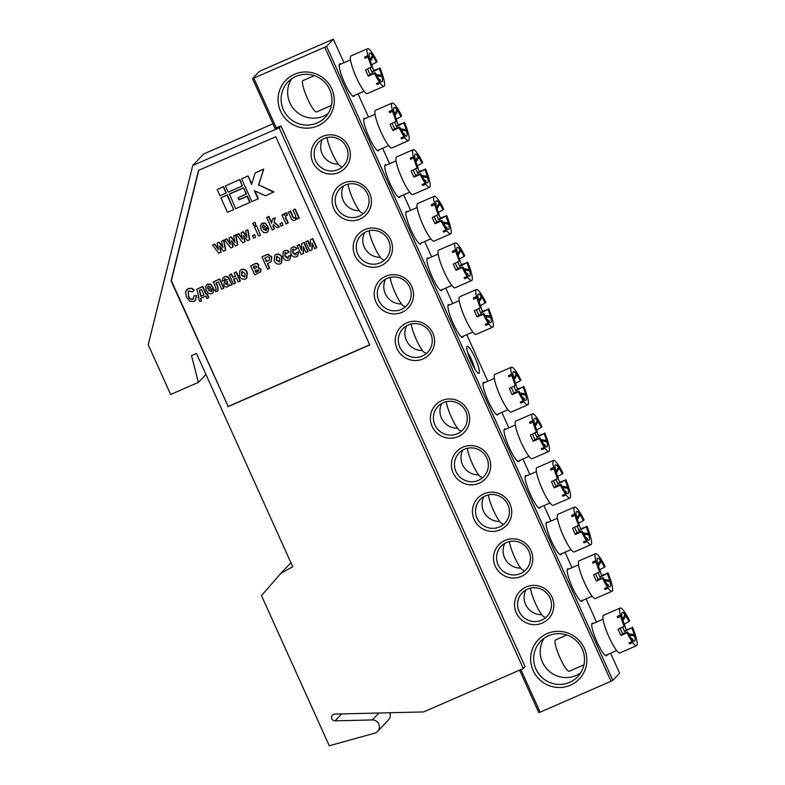 <?xml version="1.0" encoding="UTF-8"?>
<svg xmlns="http://www.w3.org/2000/svg" width="785" height="785" viewBox="0 0 785 785"><rect width="100%" height="100%" fill="white"/><g stroke="black" fill="none" stroke-linecap="round" stroke-linejoin="round"><path stroke-width="1.18" d="M374.543 733.239A6.839 6.712 -136.5 0 0 372.335 719.943L335.097 720.846A3.415 3.356 43.5 0 1 332.467 715.106A3.415 3.356 43.5 0 1 334.802 714.075L423.635 711.936L523.271 668.545L525.077 666.642L280.942 125.924L279.126 127.837L192.757 165.449L148.208 344.752L170.659 394.472L198.389 382.393L191.52 355.634L196.456 353.486L292.736 566.741L280.922 573.285L261.483 595.619L329.268 745.75L374.543 733.239M312.283 243.478L312.126 249.65L309.839 250.807L305.757 241.77L307.955 240.642L310.261 245.764M305.757 241.77L307.681 240.936L310.242 246.608L310.418 239.739L312.764 238.552L316.846 247.589L314.648 248.717L312.028 242.918L311.861 249.934M303.628 247.246L303.471 253.418L301.185 254.575L297.103 245.538L299.301 244.41L301.617 249.532M297.103 245.538L299.026 244.704L301.587 250.376L301.764 243.507L304.109 242.32L308.191 251.357L305.993 252.485L303.383 246.696L303.206 253.702M293.001 249.257L292.677 252.721L295.67 255.047L296.288 252.652L298.359 252.142L297.731 255.969L296.445 256.842C293.806 257.47 291.932 256.43 290.823 253.712L291.019 248.295L292.481 247.196C294.267 246.49 295.759 246.941 296.946 248.531L294.895 249.983L292.53 249.571M293.276 248.973L292.952 252.436L296.249 254.585M296.288 252.652L298.634 251.857L297.731 255.969M285.151 252.682L284.827 256.136L287.82 258.471L288.438 256.077L290.509 255.557L289.881 259.384L288.586 260.257C285.956 260.895 284.082 259.845 282.973 257.137L283.159 251.71L284.621 250.611C286.417 249.915 287.909 250.356 289.086 251.956L287.045 253.398L284.68 252.996M285.416 252.387L285.102 255.851L288.399 258M288.438 256.077L290.784 255.272L289.881 259.384M274.701 255.429L276.232 254.271C278.911 253.594 280.863 254.585 282.09 257.254L281.648 262.808L280.196 263.917C277.409 264.614 275.427 263.554 274.25 260.748L274.701 255.429L275.957 254.556C278.636 253.879 280.588 254.88 281.815 257.549L281.373 263.093M250.631 265.772L255.223 263.613C256.793 262.946 257.961 263.387 258.707 264.928L258.383 267.548L260.973 269.098L260.649 271.846L254.713 274.819L250.631 265.772L254.948 263.897C256.528 263.23 257.686 263.672 258.432 265.222L258.118 267.832L260.698 269.383L260.375 272.13M239.925 270.57L241.456 269.412C244.135 268.735 246.088 269.736 247.314 272.405L246.873 277.949L245.42 279.058C242.634 279.754 240.652 278.695 239.474 275.888L239.925 270.57L241.181 269.697C243.86 269.019 245.823 270.02 247.039 272.689L246.598 278.233M215.11 290.303L215.963 289.95L215.934 288.301L213.412 281.815L219.82 279.028L223.902 288.066L221.704 289.194L218.426 281.923L215.865 283.042L217.749 287.232L218.024 290.842L215.787 291.804L215.11 290.303L216.317 289.626M216.199 282.894L218.024 286.947L218.024 290.842M208.692 290.058L211.577 291.471M211.322 291.608L212.009 289.763L214.079 289.253L213 292.893L211.862 293.668L208.869 293.678L206.229 290.587L205.66 286.525L207.475 284.376L210.478 284.455L213.383 288.183L208.417 290.342L211.459 291.627M206.435 285.083L207.74 284.091L210.743 284.17L213.383 288.183M188.331 291.313L188.537 295.965C189.322 298.398 190.843 299.458 193.1 299.163L193.679 298.8M188.272 296.259C189.048 298.683 190.569 299.742 192.835 299.448L194.023 295.837L196.584 295.523L195.377 300.478L193.875 301.509L189.98 301.381L186.418 297.25L185.613 291.696L188.528 288.409L191.893 288.311L194.18 290.195L192.276 291.961L189.057 290.852L188.194 291.451L188.537 295.965M186.673 289.763L188.528 288.409M288.35 212.166L290.273 211.332L292.148 215.482C292.511 217.19 293.394 218.112 294.807 218.24C295.906 217.003 295.876 215.571 294.718 213.962L292.991 210.144L295.189 209.016L299.271 218.063L297.23 219.113L296.622 217.759L294.905 220.32C292.942 220.742 291.618 219.918 290.921 217.857L288.35 212.166L290.538 211.047L292.412 215.198C292.785 216.905 293.668 217.828 295.082 217.955L295.376 217.779M296.779 218.112L295.768 219.712M286.26 215.227C285.534 216.738 285.769 218.358 286.967 220.075L288.232 222.871L286.034 223.99L281.952 214.953L283.984 213.903L284.356 214.717M281.952 214.953L283.719 214.187L284.298 215.473L285.063 213.353L287.006 212.931L287.31 215.237L285.671 215.738M282.188 222.606L283.002 225.315L281.079 226.149L279.99 223.725L282.188 222.606L283.002 225.315M273.494 224.696L273.17 225.952L274.475 228.857L272.287 229.976L266.674 217.553L268.863 216.424L271.669 222.636M266.674 217.553L268.598 216.709L271.531 223.205L272.601 219.025L275.29 217.69L274.161 222.067L279.529 226.659L277.183 227.846L273.327 224.549L273.17 225.952M263.456 229.024L266.341 230.437M266.086 230.574L266.772 228.739L268.843 228.219L267.763 231.86L266.625 232.635L263.632 232.645L260.993 229.554L260.424 225.491L262.239 223.342L265.242 223.421L268.146 227.15L263.181 229.308L266.223 230.594M261.199 224.049L262.504 223.058L265.507 223.136L268.146 227.15M251.71 183.945L248.08 175.899L241.633 178.872L251.926 201.657L258.363 198.683L254.86 190.922M258.098 198.978L254.35 190.686L265.448 195.769L273.994 191.883L258.736 184.887L263.711 169.089L255.154 172.985L251.543 184.475L248.08 175.899M239.847 179.48L225.393 185.947L228.2 192.158L242.388 185.986L239.847 179.48L225.393 185.947M227.346 194.847L220.909 197.82L227.454 212.313L233.626 209.634L227.346 194.847L220.909 197.82M198.772 170.267L171.346 280.657L228.15 406.453L369.715 344.801M223.607 186.555L217.16 189.528L219.967 195.74L226.139 193.061L223.607 186.555L217.16 189.528M249.865 202.559L247.059 196.338L239.042 199.832L238.11 197.761L246.402 193.983L243.595 187.772L229.406 193.944L235.677 208.731L250.14 202.265L247.334 196.054L239.317 199.547L238.444 197.614M219.967 246.588L221.085 252.113L218.819 253.261L212.529 245.185L214.786 244.037L218.308 248.776M212.529 245.185L214.511 244.321L218.495 249.679L217.18 243.164L219.201 242.114L222.793 246.833M217.18 243.164L218.927 242.398L222.979 247.726L221.606 241.231L223.862 240.082L225.746 250.081L223.499 251.229L219.515 245.999L220.811 252.397M231.968 241.368L233.086 246.882L230.819 248.04L224.539 239.955L226.786 238.807L230.319 243.556M224.539 239.955L226.512 239.091L230.496 244.449L229.181 237.933L231.202 236.884L234.793 241.603M229.181 237.933L230.927 237.168L234.98 242.496L233.616 236L235.863 234.852L237.747 244.851L235.5 245.999L231.516 240.779L232.811 247.167M243.968 236.138L245.087 241.652L242.82 242.81L236.54 234.725L238.787 233.577L242.32 238.326M236.54 234.725L238.522 233.871L242.496 239.219L241.181 232.703L243.203 231.663L246.794 236.383M241.181 232.703L242.928 231.948L246.981 237.266L245.617 230.78L247.864 229.632L249.748 239.621L247.501 240.769L243.527 235.549L244.812 241.947M254.683 234.578L255.508 237.286L253.584 238.12L252.495 235.706L254.683 234.578L255.508 237.286M255.047 222.253L255.792 224.795L253.869 225.638L252.849 223.372L255.047 222.253L255.792 224.795M256.646 225.805L260.463 235.127L258.54 235.971L254.458 226.924L256.646 225.805L260.463 235.127M196.79 289.223L202.834 286.427L206.19 293.855L206.985 293.502L208.81 297.535L206.936 298.526L205.837 296.102L200.391 298.477L201.49 300.89L199.881 301.597L198.065 297.554L198.86 297.211L196.79 289.223L202.559 286.711L205.915 294.139L206.71 293.786L208.535 297.819M200.725 298.329L201.49 300.89M198.065 297.554L198.89 297.024M225.207 278.616L224.147 280.588L222.243 281.04L222.812 278.018L224.245 277.076C226.492 276.124 228.042 276.83 228.886 279.195L231.958 284.729L230.034 285.563L229.338 284.68L227.581 286.829C225.933 287.349 224.716 286.81 223.931 285.21L224.333 282.021L226.865 279.803L224.392 279.264M222.812 278.018L224.52 276.791C226.757 275.839 228.307 276.546 229.161 278.911L231.958 284.729M229.465 284.837L228.553 286.152M224.333 282.021L227.13 279.509M233.842 279.077L235.598 282.973L233.4 284.101L229.318 275.054L231.516 273.936L232.978 277.164L235.52 276.055M229.318 275.054L231.241 274.22L232.703 277.448L235.588 276.192L234.126 272.964L236.324 271.836L240.406 280.883L238.208 282.001L236.393 277.968L233.508 279.224L235.323 283.257M267.685 263.564L269.726 268.107L267.538 269.235L261.925 256.803L267.754 254.477L271.512 257.225L271.217 261.621L267.342 263.711L269.461 268.391M261.925 256.803L268.028 254.193L271.777 256.93L271.217 261.621M280.942 125.924L274.995 128.377M272.935 123.804L203.629 153.988L192.757 165.449M377.585 731.424L388.457 719.953A6.839 6.712 -136.5 0 0 389.743 712.751M290.931 562.737L280.922 573.285M205.915 374.455L198.389 382.393M227.876 406.738L369.774 344.949L275.771 136.737L198.546 170.365L171.081 280.942L228.15 406.453M279.126 127.837L523.271 668.545M233.626 209.634L227.071 195.131M226.139 193.061L223.332 186.84M242.388 185.986L239.582 179.765M246.127 194.268L243.595 187.772M243.321 188.057L229.132 194.238M273.72 192.168L258.736 184.887M258.471 185.181L263.711 169.089M263.436 169.383L255.154 172.985M247.805 176.183L241.633 178.872M221.606 241.231L223.862 240.082M223.588 240.367L225.472 250.366M233.616 236L235.863 234.852M235.588 235.137L237.472 245.136M245.617 230.78L247.864 229.632M247.599 229.917L249.473 239.916M252.495 235.706L254.409 234.862M252.849 223.372L254.772 222.538M254.458 226.924L256.381 226.09M266.498 229.024L268.568 228.504L267.763 231.86M262.553 227.846L265.565 226.531L263.122 225.089L262.288 226.1L262.553 227.846L265.497 226.394M263.122 225.089L262.288 226.1L262.828 227.552M263.387 224.795L262.563 225.815M272.895 226.237L274.21 229.142M272.601 219.025L275.015 217.975L274.161 222.067M273.887 222.351L279.254 226.944M279.99 223.725L281.913 222.891M285.985 215.512C285.259 217.023 285.495 218.642 286.692 220.359L287.958 223.156M285.554 213.02L287.006 212.931M286.731 213.216L287.045 215.522M292.991 210.144L295.189 209.016M294.915 209.31L298.997 218.348M188.253 288.694L191.893 288.311M191.618 288.595L193.905 290.479M194.023 295.837L196.584 295.523M196.309 295.808L195.377 300.478M199.272 290.46L200.783 296.367L203.992 294.974L201.51 289.488L199.272 290.46M199.537 290.175L201.058 296.082L203.923 294.836M211.744 290.058L213.805 289.537L213 292.893M207.799 288.87L210.812 287.565L208.359 286.123L207.534 287.133L207.799 288.87L210.733 287.428M208.359 286.123L207.534 287.133L208.064 288.586M208.633 285.828L207.799 286.849M213.137 282.109L219.82 279.028M219.545 279.313L223.627 288.35M224.932 278.901L224.147 280.588M226.158 282.639L226.001 283.817L227.326 284.818L227.591 281.413L225.678 283.257L225.737 284.101L227.768 284.494M226.61 282.247L225.952 282.973M234.126 272.964L236.324 271.836M236.049 272.13L240.131 281.167M242.329 271.355L241.731 274.897L244.832 276.83L245.136 273.563L242.055 271.639L241.456 275.182L244.557 277.115L245.077 276.752M242.055 271.639L241.525 272.002M253.29 266.557L254.232 268.647L256.45 267.508L256.626 266.301L254.664 265.948L253.29 266.557M254.958 270.266L255.91 272.366L258.471 271.07L258.648 269.932L254.958 270.266M253.624 266.409L254.507 268.362L256.567 267.371M255.302 270.118L256.185 272.081L258.599 270.923M264.79 258.069L266.4 261.611L269.363 260.09L269.598 258.088C268.627 256.754 267.4 256.587 265.899 257.588L264.79 258.069M265.134 257.922L266.664 261.326L269.49 259.943M277.095 256.204L276.506 259.747L279.607 261.69L279.911 258.412L276.83 256.499L276.232 260.041L279.332 261.974L279.852 261.611M276.83 256.499L276.3 256.862M283.159 251.71L284.621 250.611M284.356 250.896C286.152 250.199 287.634 250.641 288.821 252.24M291.019 248.295L292.481 247.196M292.206 247.481C294.002 246.775 295.484 247.226 296.671 248.816M301.764 243.507L304.109 242.32M303.834 242.604L307.916 251.651M310.418 239.739L312.764 238.552M312.489 238.836L316.571 247.883M607.001 654.808A17.78 3.16 -113.5 0 1 606.668 655.642A17.78 3.16 -113.5 0 1 605.834 655.74A17.78 3.16 -113.5 0 1 596.482 640.737A17.78 3.16 -113.5 0 1 591.87 623.673A17.78 3.16 -113.5 0 1 592.076 623.319A17.78 3.16 -113.5 0 1 593.342 623.457M354.437 95.446A17.78 3.16 -113.5 0 1 354.113 96.28A17.78 3.16 -113.5 0 1 353.279 96.378A17.78 3.16 -113.5 0 1 343.918 81.385A17.78 3.16 -113.5 0 1 339.316 64.321A17.78 3.16 -113.5 0 1 339.522 63.968A17.78 3.16 -113.5 0 1 340.788 64.105M467.065 346.44A14.699 2.61 -113.5 0 1 475.043 357.744A14.699 2.61 -113.5 0 1 479.125 373.16A14.699 2.61 -113.5 0 1 478.438 373.248A14.699 2.61 -113.5 0 1 470.696 360.845A14.699 2.61 -113.5 0 1 466.889 346.735A14.699 2.61 -113.5 0 1 467.065 346.44M474.67 368.665A11.284 2.002 66.5 0 0 467.674 352.612M580.635 672.931A25.64 25.159 43.5 0 1 544.083 638.274M570.381 685.207A28.378 27.848 43.5 0 1 533.133 670.567A28.378 27.848 43.5 0 1 547.086 633.623A28.378 27.848 43.5 0 1 584.334 648.273A28.378 27.848 43.5 0 1 570.381 685.207M548.578 635.732A25.64 25.159 -136.5 0 0 538.471 673.481A25.64 25.159 -136.5 0 0 577.701 676.68A25.64 25.159 -136.5 0 0 548.578 635.732M317.827 125.855A28.378 27.848 43.5 0 1 280.569 111.215A28.378 27.848 43.5 0 1 294.532 74.271A28.378 27.848 43.5 0 1 331.78 88.911A28.378 27.848 43.5 0 1 317.827 125.855M296.014 76.371A25.64 25.159 -136.5 0 0 285.917 114.129A25.64 25.159 -136.5 0 0 325.147 117.328A25.64 25.159 -136.5 0 0 296.014 76.371M328.071 113.57A25.64 25.159 43.5 0 1 291.529 78.912M378.988 149.827A17.78 3.16 -113.5 0 1 378.664 150.661A17.78 3.16 -113.5 0 1 377.83 150.769A17.78 3.16 -113.5 0 1 368.469 135.766A17.78 3.16 -113.5 0 1 363.867 118.702A17.78 3.16 -113.5 0 1 364.073 118.349A17.78 3.16 -113.5 0 1 365.339 118.486M400.036 196.446A17.78 3.16 -113.5 0 1 399.712 197.28A17.78 3.16 -113.5 0 1 398.878 197.378A17.78 3.16 -113.5 0 1 389.517 182.375A17.78 3.16 -113.5 0 1 384.915 165.311A17.78 3.16 -113.5 0 1 385.121 164.958A17.78 3.16 -113.5 0 1 386.387 165.095M421.084 243.056A17.78 3.16 -113.5 0 1 420.76 243.89A17.78 3.16 -113.5 0 1 419.926 243.988A17.78 3.16 -113.5 0 1 410.565 228.994A17.78 3.16 -113.5 0 1 405.963 211.93A17.78 3.16 -113.5 0 1 406.169 211.567A17.78 3.16 -113.5 0 1 407.435 211.714M442.132 289.665A17.78 3.16 -113.5 0 1 441.808 290.499A17.78 3.16 -113.5 0 1 440.974 290.607A17.78 3.16 -113.5 0 1 431.613 275.604A17.78 3.16 -113.5 0 1 427.001 258.54A17.78 3.16 -113.5 0 1 427.217 258.186A17.78 3.16 -113.5 0 1 428.482 258.324M338.306 164.104A17.093 16.779 43.5 0 1 322.458 139.338M338.865 172.464A19.831 19.458 43.5 0 1 312.842 162.24A19.831 19.458 43.5 0 1 322.596 136.423A19.831 19.458 43.5 0 1 348.618 146.658A19.831 19.458 43.5 0 1 338.865 172.464M324.077 138.523A17.093 16.779 -136.5 0 0 317.346 163.692A17.093 16.779 -136.5 0 0 343.496 165.831A17.093 16.779 -136.5 0 0 324.077 138.523M359.353 210.723A17.093 16.779 43.5 0 1 343.506 185.957M359.913 219.084A19.831 19.458 43.5 0 1 333.89 208.849A19.831 19.458 43.5 0 1 343.644 183.033A19.831 19.458 43.5 0 1 369.666 193.267A19.831 19.458 43.5 0 1 359.913 219.084M345.125 185.142A17.093 16.779 -136.5 0 0 338.394 210.311A17.093 16.779 -136.5 0 0 364.544 212.441A17.093 16.779 -136.5 0 0 345.125 185.142M380.401 257.333A17.093 16.779 43.5 0 1 364.544 232.566M380.96 265.693A19.831 19.458 43.5 0 1 354.928 255.459A19.831 19.458 43.5 0 1 364.682 229.652A19.831 19.458 43.5 0 1 390.714 239.876A19.831 19.458 43.5 0 1 380.96 265.693M366.173 231.752A17.093 16.779 -136.5 0 0 359.432 256.921A17.093 16.779 -136.5 0 0 385.592 259.05A17.093 16.779 -136.5 0 0 366.173 231.752M401.449 303.952A17.093 16.779 43.5 0 1 385.592 279.175M402.008 312.312A19.831 19.458 43.5 0 1 375.976 302.078A19.831 19.458 43.5 0 1 385.729 276.261A19.831 19.458 43.5 0 1 411.762 286.496A19.831 19.458 43.5 0 1 402.008 312.312M387.221 278.361A17.093 16.779 -136.5 0 0 380.48 303.53A17.093 16.779 -136.5 0 0 406.64 305.669A17.093 16.779 -136.5 0 0 387.221 278.361M463.179 336.284A17.78 3.16 -113.5 0 1 462.856 337.118A17.78 3.16 -113.5 0 1 462.012 337.216A17.78 3.16 -113.5 0 1 452.66 322.213A17.78 3.16 -113.5 0 1 448.049 305.149A17.78 3.16 -113.5 0 1 448.264 304.796A17.78 3.16 -113.5 0 1 449.53 304.933M422.497 350.561A17.093 16.779 43.5 0 1 406.64 325.795M423.056 358.922A19.831 19.458 43.5 0 1 397.024 348.687A19.831 19.458 43.5 0 1 406.777 322.87A19.831 19.458 43.5 0 1 432.81 333.105A19.831 19.458 43.5 0 1 423.056 358.922M408.259 324.98A17.093 16.779 -136.5 0 0 401.527 350.149A17.093 16.779 -136.5 0 0 427.688 352.279A17.093 16.779 -136.5 0 0 408.259 324.98M582.441 600.427A17.78 3.16 -113.5 0 1 582.117 601.251A17.78 3.16 -113.5 0 1 581.283 601.359A17.78 3.16 -113.5 0 1 571.922 586.356A17.78 3.16 -113.5 0 1 567.319 569.292A17.78 3.16 -113.5 0 1 567.526 568.939A17.78 3.16 -113.5 0 1 568.791 569.076M561.393 553.808A17.78 3.16 -113.5 0 1 561.069 554.642A17.78 3.16 -113.5 0 1 560.235 554.74A17.78 3.16 -113.5 0 1 550.874 539.746A17.78 3.16 -113.5 0 1 546.272 522.682A17.78 3.16 -113.5 0 1 546.478 522.319A17.78 3.16 -113.5 0 1 547.744 522.467M540.345 507.198A17.78 3.16 -113.5 0 1 540.021 508.032A17.78 3.16 -113.5 0 1 539.187 508.13A17.78 3.16 -113.5 0 1 529.826 493.127A17.78 3.16 -113.5 0 1 525.224 476.063A17.78 3.16 -113.5 0 1 525.43 475.71A17.78 3.16 -113.5 0 1 526.696 475.847M519.307 460.579A17.78 3.16 -113.5 0 1 518.973 461.413A17.78 3.16 -113.5 0 1 518.139 461.521A17.78 3.16 -113.5 0 1 508.788 446.518A17.78 3.16 -113.5 0 1 504.176 429.454A17.78 3.16 -113.5 0 1 504.382 429.101A17.78 3.16 -113.5 0 1 505.648 429.238M541.758 614.704A17.093 16.779 43.5 0 1 525.901 589.928M542.317 623.064A19.831 19.458 43.5 0 1 516.285 612.83A19.831 19.458 43.5 0 1 526.038 587.013A19.831 19.458 43.5 0 1 552.071 597.248A19.831 19.458 43.5 0 1 542.317 623.064M527.53 589.113A17.093 16.779 -136.5 0 0 520.789 614.282A17.093 16.779 -136.5 0 0 546.949 616.421A17.093 16.779 -136.5 0 0 527.53 589.113M520.71 568.085A17.093 16.779 43.5 0 1 504.863 543.318M521.269 576.445A19.831 19.458 43.5 0 1 495.247 566.211A19.831 19.458 43.5 0 1 505 540.404A19.831 19.458 43.5 0 1 531.023 550.628A19.831 19.458 43.5 0 1 521.269 576.445M506.482 542.504A17.093 16.779 -136.5 0 0 499.751 567.673A17.093 16.779 -136.5 0 0 525.901 569.802A17.093 16.779 -136.5 0 0 506.482 542.504M499.662 521.476A17.093 16.779 43.5 0 1 483.815 496.709M500.222 529.836A19.831 19.458 43.5 0 1 474.199 519.601A19.831 19.458 43.5 0 1 483.952 493.785A19.831 19.458 43.5 0 1 509.975 504.019A19.831 19.458 43.5 0 1 500.222 529.836M485.434 495.894A17.093 16.779 -136.5 0 0 478.703 521.063A17.093 16.779 -136.5 0 0 504.853 523.193A17.093 16.779 -136.5 0 0 485.434 495.894M478.614 474.866A17.093 16.779 43.5 0 1 462.767 450.09M479.184 483.226A19.831 19.458 43.5 0 1 453.151 472.992A19.831 19.458 43.5 0 1 462.905 447.175A19.831 19.458 43.5 0 1 488.937 457.41A19.831 19.458 43.5 0 1 479.184 483.226M464.386 449.275A17.093 16.779 -136.5 0 0 457.655 474.444A17.093 16.779 -136.5 0 0 483.805 476.583A17.093 16.779 -136.5 0 0 464.386 449.275M498.259 413.97A17.78 3.16 -113.5 0 1 497.935 414.804A17.78 3.16 -113.5 0 1 497.091 414.902A17.78 3.16 -113.5 0 1 487.74 399.908A17.78 3.16 -113.5 0 1 483.128 382.844A17.78 3.16 -113.5 0 1 483.334 382.481A17.78 3.16 -113.5 0 1 484.61 382.629M457.576 428.247A17.093 16.779 43.5 0 1 441.719 403.48M458.136 436.607A19.831 19.458 43.5 0 1 432.103 426.373A19.831 19.458 43.5 0 1 441.857 400.566A19.831 19.458 43.5 0 1 467.889 410.79A19.831 19.458 43.5 0 1 458.136 436.607M443.339 402.666A17.093 16.779 -136.5 0 0 436.607 427.835A17.093 16.779 -136.5 0 0 462.757 429.964A17.093 16.779 -136.5 0 0 443.339 402.666M326.58 46.413L333.38 39.25L332.065 39.682L261.111 70.581L259.344 71.494L252.544 78.657L326.58 46.413L612.82 680.35L619.61 673.187L610.602 653.238M596.531 622.073L586.052 598.857M571.98 567.692L565.004 552.238M550.933 521.073L543.956 505.628M529.885 474.464L522.908 459.019M508.837 427.854L501.86 412.4M487.789 381.235L466.781 334.714M452.709 303.55L445.733 288.105M431.662 256.94L424.685 241.486M410.624 210.321L403.647 194.876M389.576 163.712L382.599 148.257M368.528 117.102L358.038 93.876M343.967 62.712L333.38 39.25M253.869 78.225L276.31 127.945M520.877 669.585L540.1 712.162L611.044 681.262L324.813 47.326M540.1 712.162L538.785 712.594L519.611 670.135M275.054 128.495L252.544 78.657M612.82 680.35L611.044 681.262M481.333 305.11L485.169 303.088A15.631 2.777 66.5 0 0 481.813 297.221L479.498 301.469A11.726 2.08 -113.5 0 0 478.84 300.537L481.156 296.288L480.194 292.668A20.518 3.65 66.5 0 0 476.367 289.518L459.706 296.779A20.518 3.65 66.5 0 0 459.48 296.936A20.518 3.65 66.5 0 0 464.867 317.748A20.518 3.65 66.5 0 0 476.083 334.39L492.745 327.139A20.518 3.65 66.5 0 1 488.908 323.989L485.827 325.333A20.518 3.65 66.5 0 1 485.169 324.401L488.25 323.057A20.518 3.65 66.5 0 1 483.275 314.265L483.933 313.568L478.86 315.109A7.811 1.393 -113.5 0 1 477.349 312.106A7.811 1.393 -113.5 0 1 476.397 309.82M474.199 298.967L473.433 297.888A20.518 3.65 66.5 0 0 473.767 299.154L476.858 297.809L478.732 300.478A15.631 2.777 66.5 0 0 481.126 307.347L474.297 310.732A20.518 3.65 -113.5 0 0 477.103 316.944L478.86 315.109M481.156 296.288A15.631 2.777 66.5 0 0 477.918 294.532A15.631 2.777 66.5 0 0 478.399 299.203L478.173 299.684M478.87 308.75A7.811 1.393 -113.5 0 1 479.419 309.928A7.811 1.393 -113.5 0 1 480.714 313.137L482.471 311.302A20.518 3.65 66.5 0 0 480.862 307.632M411.222 324.009A17.093 3.042 66.5 0 0 417.571 342.221A17.093 3.042 66.5 0 0 425.362 352.75M492.745 327.139A20.518 3.65 66.5 0 0 492.97 326.972A20.518 3.65 66.5 0 0 492.587 320.113L490.713 317.454L486.121 316.669A11.726 2.08 -113.5 0 0 485.787 315.393L490.38 316.188A15.631 2.777 66.5 0 0 487.976 309.31L482.471 311.302M483.275 314.265L477.103 316.944M476.858 297.809A20.518 3.65 66.5 0 0 480.469 308.044M473.433 297.888L476.515 296.544A20.518 3.65 66.5 0 1 476.132 289.685A20.518 3.65 66.5 0 1 476.367 289.518M478.399 299.203L476.515 296.544M488.908 323.989L487.946 320.368A15.631 2.777 66.5 0 0 490.134 322.576A15.631 2.777 66.5 0 0 490.713 317.454M483.933 313.568A15.631 2.777 66.5 0 0 487.289 319.436L488.25 323.057M480.714 313.137L487.976 309.31M485.169 303.088L485.827 302.392A20.518 3.65 66.5 0 0 480.852 293.6L481.813 297.221M491.822 319.034L490.38 316.188M492.254 318.847A20.518 3.65 66.5 0 0 488.633 308.613M486.759 316.777L485.787 315.393M485.827 325.333L485.532 324.244M479.498 301.469L479.115 300.037M487.397 319.819L489.114 320.663L488.211 321.614M488.211 320.712L489.114 320.663M516.412 382.795L520.249 380.774A15.631 2.777 66.5 0 0 516.893 374.906L514.577 379.155A11.726 2.08 -113.5 0 0 513.92 378.223L516.236 373.984L515.274 370.353A20.518 3.65 66.5 0 0 511.437 367.213L494.786 374.465A20.518 3.65 66.5 0 0 494.56 374.622A20.518 3.65 66.5 0 0 499.937 395.434A20.518 3.65 66.5 0 0 511.163 412.076L527.824 404.825A20.518 3.65 66.5 0 1 523.987 401.675L520.906 403.019A20.518 3.65 66.5 0 1 520.249 402.097L523.33 400.752A20.518 3.65 66.5 0 1 518.355 391.95L519.013 391.254L513.93 392.794A7.811 1.393 -113.5 0 1 512.428 389.792A7.811 1.393 -113.5 0 1 511.477 387.505M509.279 376.663L508.513 375.573A20.518 3.65 66.5 0 0 508.847 376.849L511.928 375.505L513.812 378.164A15.631 2.777 66.5 0 0 516.206 385.042L509.377 388.418A20.518 3.65 -113.5 0 0 512.183 394.639L513.93 392.794M516.236 373.984A15.631 2.777 66.5 0 0 512.997 372.227A15.631 2.777 66.5 0 0 513.468 376.898L513.253 377.379M513.939 386.436A7.811 1.393 -113.5 0 1 514.499 387.613A7.811 1.393 -113.5 0 1 515.794 390.832L517.541 388.987A20.518 3.65 66.5 0 0 515.941 385.317M446.302 401.694A17.093 3.042 66.5 0 0 452.651 419.906A17.093 3.042 66.5 0 0 460.442 430.435M527.824 404.825A20.518 3.65 66.5 0 0 528.05 404.658A20.518 3.65 66.5 0 0 527.667 397.799L525.793 395.14L521.201 394.355A11.726 2.08 -113.5 0 0 520.867 393.089L525.45 393.874A15.631 2.777 66.5 0 0 523.055 386.995L517.541 388.987M518.355 391.95L512.183 394.639M511.928 375.505A20.518 3.65 66.5 0 0 515.549 385.739M508.513 375.573L511.594 374.239A20.518 3.65 66.5 0 1 511.212 367.37A20.518 3.65 66.5 0 1 511.437 367.213M513.468 376.898L511.594 374.239M523.987 401.675L523.026 398.054A15.631 2.777 66.5 0 0 525.214 400.272A15.631 2.777 66.5 0 0 525.793 395.14M519.013 391.254A15.631 2.777 66.5 0 0 522.368 397.122L523.33 400.752M515.794 390.832L523.055 386.995M520.249 380.774L520.906 380.087A20.518 3.65 66.5 0 0 515.931 371.285L516.893 374.906M526.902 396.719L525.45 393.874M527.334 396.533A20.518 3.65 66.5 0 0 523.713 386.298M521.839 394.462L520.867 393.089M520.906 403.019L520.612 401.93M514.577 379.155L514.195 377.722M522.467 397.504L524.194 398.348L523.281 399.31M523.291 398.407L524.194 398.348M372.6 64.282L376.427 62.26A15.631 2.777 66.5 0 0 373.071 56.392L370.755 60.631A11.726 2.08 -113.5 0 0 370.098 59.709L372.414 55.46L371.462 51.83A20.518 3.65 66.5 0 0 367.625 48.69L350.964 55.941A20.518 3.65 66.5 0 0 350.738 56.108A20.518 3.65 66.5 0 0 356.125 76.91A20.518 3.65 66.5 0 0 367.351 93.552L384.002 86.301A20.518 3.65 66.5 0 1 380.166 83.161L377.085 84.505A20.518 3.65 66.5 0 1 376.427 83.573L379.508 82.229A20.518 3.65 66.5 0 1 374.533 73.427L375.201 72.73L370.118 74.271A7.811 1.393 -113.5 0 1 368.607 71.278A7.811 1.393 -113.5 0 1 367.655 68.992M365.457 58.139L364.691 57.06A20.518 3.65 66.5 0 0 365.025 58.325L368.116 56.981L369.99 59.64A15.631 2.777 66.5 0 0 372.394 66.519L365.565 69.904A20.518 3.65 -113.5 0 0 368.371 76.116L370.118 74.271M372.414 55.46A15.631 2.777 66.5 0 0 369.185 53.704A15.631 2.777 66.5 0 0 369.656 58.375L369.431 58.855M370.127 67.912A7.811 1.393 -113.5 0 1 370.677 69.09A7.811 1.393 -113.5 0 1 371.982 72.308L373.729 70.464A20.518 3.65 66.5 0 0 372.129 66.794M314.275 75.645L302.971 80.57A17.093 3.042 66.5 0 0 302.784 80.708A17.093 3.042 66.5 0 0 307.269 98.046A17.093 3.042 66.5 0 0 316.63 111.912L331.388 105.484M384.002 86.301A20.518 3.65 66.5 0 0 384.228 86.144A20.518 3.65 66.5 0 0 383.845 79.275L381.971 76.616L377.389 75.831A11.726 2.08 -113.5 0 0 377.045 74.565L381.638 75.35A15.631 2.777 66.5 0 0 379.233 68.472L373.729 70.464M374.533 73.427L368.371 76.116M368.116 56.981A20.518 3.65 66.5 0 0 371.727 67.216M364.691 57.06L367.782 55.715A20.518 3.65 66.5 0 1 367.39 48.847A20.518 3.65 66.5 0 1 367.625 48.69M369.656 58.375L367.782 55.715M380.166 83.161L379.204 79.53A15.631 2.777 66.5 0 0 381.392 81.748A15.631 2.777 66.5 0 0 381.971 76.616M375.201 72.73A15.631 2.777 66.5 0 0 378.556 78.598L379.508 82.229M371.982 72.308L379.233 68.472M376.427 62.26L377.094 61.564A20.518 3.65 66.5 0 0 372.11 52.762L373.071 56.392M383.09 78.196L381.638 75.35M383.512 78.009A20.518 3.65 66.5 0 0 379.891 67.775M378.017 75.939L377.045 74.565M377.085 84.505L376.8 83.406M370.755 60.631L370.383 59.199M378.655 78.981L380.372 79.834L379.469 80.786M379.479 79.884L380.372 79.834M625.154 623.633L628.991 621.612A15.631 2.777 66.5 0 0 625.635 615.744L623.319 619.993A11.726 2.08 -113.5 0 0 622.662 619.061L624.978 614.812L624.016 611.191A20.518 3.65 66.5 0 0 620.179 608.041L603.528 615.293A20.518 3.65 66.5 0 0 603.292 615.46A20.518 3.65 66.5 0 0 608.679 636.262A20.518 3.65 66.5 0 0 619.905 652.914L636.566 645.663A20.518 3.65 66.5 0 1 632.73 642.513L629.639 643.857A20.518 3.65 66.5 0 1 628.991 642.925L632.072 641.581A20.518 3.65 66.5 0 1 627.097 632.779L627.755 632.092L622.672 633.623A7.811 1.393 -113.5 0 1 621.17 630.63A7.811 1.393 -113.5 0 1 620.209 628.343M618.011 617.491L617.255 616.411A20.518 3.65 66.5 0 0 617.589 617.677L620.67 616.333L622.544 618.992A15.631 2.777 66.5 0 0 624.948 625.871L618.119 629.256A20.518 3.65 -113.5 0 0 620.925 635.467L622.672 633.623M624.978 614.812A15.631 2.777 66.5 0 0 621.74 613.056A15.631 2.777 66.5 0 0 622.211 617.726L621.995 618.207M622.682 627.264A7.811 1.393 -113.5 0 1 623.241 628.442A7.811 1.393 -113.5 0 1 624.536 631.66L626.283 629.815A20.518 3.65 66.5 0 0 624.683 626.155M566.839 635.006L555.535 639.922A17.093 3.042 66.5 0 0 555.338 640.06A17.093 3.042 66.5 0 0 559.833 657.398A17.093 3.042 66.5 0 0 569.184 671.273L583.942 664.846M636.566 645.663A20.518 3.65 66.5 0 0 636.792 645.496A20.518 3.65 66.5 0 0 636.409 638.637L634.535 635.978L629.943 635.183A11.726 2.08 -113.5 0 0 629.609 633.917L634.192 634.702A15.631 2.777 66.5 0 0 631.797 627.823L626.283 629.815M627.097 632.779L620.925 635.467M620.67 616.333A20.518 3.65 66.5 0 0 624.291 626.567M617.255 616.411L620.336 615.067A20.518 3.65 66.5 0 1 619.954 608.208A20.518 3.65 66.5 0 1 620.179 608.041M622.211 617.726L620.336 615.067M632.73 642.513L631.768 638.882A15.631 2.777 66.5 0 0 633.956 641.1A15.631 2.777 66.5 0 0 634.535 635.978M627.755 632.092A15.631 2.777 66.5 0 0 631.111 637.96L632.072 641.581M624.536 631.66L631.797 627.823M628.991 621.612L629.648 620.915A20.518 3.65 66.5 0 0 624.674 612.114L625.635 615.744M635.644 637.548L634.192 634.702M636.076 637.361A20.518 3.65 66.5 0 0 632.455 627.136M630.581 635.291L629.609 633.917M629.639 643.857L629.354 642.768M623.319 619.993L622.937 618.551M631.209 638.342L632.936 639.186L632.023 640.138M632.033 639.235L632.936 639.186M460.295 258.5L464.121 256.479A15.631 2.777 66.5 0 0 460.766 250.611L458.45 254.86A11.726 2.08 -113.5 0 0 457.792 253.928L460.108 249.679L459.147 246.058A20.518 3.65 66.5 0 0 455.32 242.908L438.658 250.16A20.518 3.65 66.5 0 0 438.432 250.327A20.518 3.65 66.5 0 0 443.819 271.129A20.518 3.65 66.5 0 0 455.045 287.781L471.697 280.52A20.518 3.65 66.5 0 1 467.86 277.38L464.779 278.724A20.518 3.65 66.5 0 1 464.121 277.792L467.203 276.448A20.518 3.65 66.5 0 1 462.228 267.646L462.885 266.949L457.812 268.49A7.811 1.393 -113.5 0 1 456.301 265.497A7.811 1.393 -113.5 0 1 455.349 263.211M453.151 252.358L452.386 251.278A20.518 3.65 66.5 0 0 452.719 252.544L455.81 251.2L457.684 253.859A15.631 2.777 66.5 0 0 460.079 260.738L453.259 264.123A20.518 3.65 -113.5 0 0 456.065 270.334L457.812 268.49M460.108 249.679A15.631 2.777 66.5 0 0 456.88 247.923A15.631 2.777 66.5 0 0 457.351 252.593L457.125 253.074M457.822 262.131A7.811 1.393 -113.5 0 1 458.371 263.309A7.811 1.393 -113.5 0 1 459.676 266.527L461.423 264.682A20.518 3.65 66.5 0 0 459.824 261.012M390.174 277.39A17.093 3.042 66.5 0 0 396.523 295.602A17.093 3.042 66.5 0 0 404.324 306.14M471.697 280.52A20.518 3.65 66.5 0 0 471.922 280.363A20.518 3.65 66.5 0 0 471.54 273.494L469.665 270.835L465.073 270.05A11.726 2.08 -113.5 0 0 464.74 268.784L469.332 269.569A15.631 2.777 66.5 0 0 466.928 262.69L461.423 264.682M462.228 267.646L456.065 270.334M455.81 251.2A20.518 3.65 66.5 0 0 459.421 261.434M452.386 251.278L455.467 249.934A20.518 3.65 66.5 0 1 455.084 243.075A20.518 3.65 66.5 0 1 455.32 242.908M457.351 252.593L455.467 249.934M467.86 277.38L466.898 273.749A15.631 2.777 66.5 0 0 469.087 275.967A15.631 2.777 66.5 0 0 469.665 270.835M462.885 266.949A15.631 2.777 66.5 0 0 466.241 272.827L467.203 276.448M459.676 266.527L466.928 262.69M464.121 256.479L464.779 255.782A20.518 3.65 66.5 0 0 459.804 246.981L460.766 250.611M470.784 272.415L469.332 269.569M471.206 272.228A20.518 3.65 66.5 0 0 467.585 261.994M465.711 270.158L464.74 268.784M464.779 278.724L464.484 277.635M458.45 254.86L458.077 253.418M466.349 273.209L468.066 274.053L467.163 275.005M467.173 274.102L468.066 274.053M537.46 429.415L541.297 427.393A15.631 2.777 66.5 0 0 537.941 421.525L535.625 425.774A11.726 2.08 -113.5 0 0 534.968 424.842L537.283 420.593L536.322 416.972A20.518 3.65 66.5 0 0 532.485 413.823L515.833 421.074A20.518 3.65 66.5 0 0 515.598 421.241A20.518 3.65 66.5 0 0 520.985 442.043A20.518 3.65 66.5 0 0 532.21 458.695L548.872 451.434A20.518 3.65 66.5 0 1 545.035 448.294L541.944 449.638A20.518 3.65 66.5 0 1 541.297 448.706L544.378 447.362A20.518 3.65 66.5 0 1 539.403 438.56L540.06 437.863L534.977 439.404A7.811 1.393 -113.5 0 1 533.476 436.411A7.811 1.393 -113.5 0 1 532.515 434.125M530.317 423.272L529.561 422.193A20.518 3.65 66.5 0 0 529.895 423.458L532.976 422.114L534.86 424.773A15.631 2.777 66.5 0 0 537.254 431.652L530.424 435.037A20.518 3.65 -113.5 0 0 533.231 441.248L534.977 439.404M537.283 420.593A15.631 2.777 66.5 0 0 534.045 418.837A15.631 2.777 66.5 0 0 534.516 423.507L534.3 423.988M534.987 433.045A7.811 1.393 -113.5 0 1 535.547 434.223A7.811 1.393 -113.5 0 1 536.842 437.441L538.588 435.596A20.518 3.65 66.5 0 0 536.989 431.927M467.35 448.304A17.093 3.042 66.5 0 0 473.698 466.516A17.093 3.042 66.5 0 0 481.49 477.054M548.872 451.434A20.518 3.65 66.5 0 0 549.098 451.277A20.518 3.65 66.5 0 0 548.715 444.408L546.841 441.749L542.249 440.964A11.726 2.08 -113.5 0 0 541.915 439.698L546.497 440.483A15.631 2.777 66.5 0 0 544.103 433.605L538.588 435.596M539.403 438.56L533.231 441.248M532.976 422.114A20.518 3.65 66.5 0 0 536.597 432.349M529.561 422.193L532.642 420.848A20.518 3.65 66.5 0 1 532.259 413.989A20.518 3.65 66.5 0 1 532.485 413.823M534.516 423.507L532.642 420.848M545.035 448.294L544.074 444.663A15.631 2.777 66.5 0 0 546.262 446.881A15.631 2.777 66.5 0 0 546.841 441.749M540.06 437.863A15.631 2.777 66.5 0 0 543.416 443.741L544.378 447.362M536.842 437.441L544.103 433.605M541.297 427.393L541.954 426.697A20.518 3.65 66.5 0 0 536.979 417.895L537.941 421.525M547.95 443.329L546.497 440.483M548.381 443.142A20.518 3.65 66.5 0 0 544.761 432.908M542.886 441.072L541.915 439.698M541.944 449.638L541.66 448.549M535.625 425.774L535.242 424.332M543.514 444.124L545.241 444.967L544.329 445.919M544.339 445.016L545.241 444.967M439.247 211.881L443.074 209.86A15.631 2.777 66.5 0 0 439.718 203.992L437.402 208.241A11.726 2.08 -113.5 0 0 436.754 207.309L439.07 203.07L438.108 199.439A20.518 3.65 66.5 0 0 434.272 196.299L417.61 203.55A20.518 3.65 66.5 0 0 417.385 203.707A20.518 3.65 66.5 0 0 422.772 224.52A20.518 3.65 66.5 0 0 433.997 241.162L450.649 233.91A20.518 3.65 66.5 0 1 446.812 230.761L443.731 232.105A20.518 3.65 66.5 0 1 443.074 231.182L446.165 229.838A20.518 3.65 66.5 0 1 441.18 221.036L441.847 220.34L436.764 221.88A7.811 1.393 -113.5 0 1 435.253 218.878A7.811 1.393 -113.5 0 1 434.301 216.591M432.103 205.749L431.338 204.659A20.518 3.65 66.5 0 0 431.671 205.935L434.762 204.591L436.637 207.25A15.631 2.777 66.5 0 0 439.041 214.128L432.211 217.504A20.518 3.65 -113.5 0 0 435.018 223.725L436.764 221.88M439.07 203.07A15.631 2.777 66.5 0 0 435.832 201.313A15.631 2.777 66.5 0 0 436.303 205.984L436.087 206.465M436.774 215.522A7.811 1.393 -113.5 0 1 437.323 216.699A7.811 1.393 -113.5 0 1 438.629 219.918L440.375 218.073A20.518 3.65 66.5 0 0 438.776 214.403M369.136 230.78A17.093 3.042 66.5 0 0 375.475 248.992A17.093 3.042 66.5 0 0 383.276 259.521M450.649 233.91A20.518 3.65 66.5 0 0 450.875 233.744A20.518 3.65 66.5 0 0 450.492 226.885L448.618 224.225L444.035 223.44A11.726 2.08 -113.5 0 0 443.692 222.175L448.284 222.96A15.631 2.777 66.5 0 0 445.88 216.081L440.375 218.073M441.18 221.036L435.018 223.725M434.762 204.591A20.518 3.65 66.5 0 0 438.373 214.825M431.338 204.659L434.429 203.325A20.518 3.65 66.5 0 1 434.046 196.456A20.518 3.65 66.5 0 1 434.272 196.299M436.303 205.984L434.429 203.325M446.812 230.761L445.851 227.14A15.631 2.777 66.5 0 0 448.039 229.357A15.631 2.777 66.5 0 0 448.618 224.225M441.847 220.34A15.631 2.777 66.5 0 0 445.203 226.208L446.165 229.838M438.629 219.918L445.88 216.081M443.074 209.86L443.741 209.173A20.518 3.65 66.5 0 0 438.756 200.371L439.718 203.992M449.736 225.805L448.284 222.96M450.158 225.619A20.518 3.65 66.5 0 0 446.547 215.384M444.663 223.548L443.692 222.175M443.731 232.105L443.447 231.016M437.402 208.241L437.029 206.808M445.301 226.59L447.018 227.434L446.115 228.396M446.125 227.493L447.018 227.434M558.508 476.024L562.345 474.003A15.631 2.777 66.5 0 0 558.989 468.135L556.673 472.384A11.726 2.08 -113.5 0 0 556.015 471.451L558.331 467.203L557.37 463.582A20.518 3.65 66.5 0 0 553.533 460.432L536.881 467.693A20.518 3.65 66.5 0 0 536.646 467.85A20.518 3.65 66.5 0 0 542.033 488.662A20.518 3.65 66.5 0 0 553.258 505.305L569.91 498.053A20.518 3.65 66.5 0 1 566.083 494.903L562.992 496.248A20.518 3.65 66.5 0 1 562.335 495.315L565.426 493.971A20.518 3.65 66.5 0 1 560.451 485.179L561.108 484.482L556.025 486.023A7.811 1.393 -113.5 0 1 554.524 483.02A7.811 1.393 -113.5 0 1 553.562 480.734M551.364 469.881L550.609 468.802A20.518 3.65 66.5 0 0 550.942 470.068L554.024 468.733L555.898 471.392A15.631 2.777 66.5 0 0 558.302 478.261L551.472 481.647A20.518 3.65 -113.5 0 0 554.279 487.858L556.025 486.023M558.331 467.203A15.631 2.777 66.5 0 0 555.093 465.446A15.631 2.777 66.5 0 0 555.564 470.117L555.348 470.598M556.035 479.664A7.811 1.393 -113.5 0 1 556.594 480.842A7.811 1.393 -113.5 0 1 557.89 484.051L559.636 482.216A20.518 3.65 66.5 0 0 558.037 478.546M488.398 494.923A17.093 3.042 66.5 0 0 494.746 513.135A17.093 3.042 66.5 0 0 502.537 523.664M569.91 498.053A20.518 3.65 66.5 0 0 570.145 497.886A20.518 3.65 66.5 0 0 569.763 491.027L567.879 488.368L563.296 487.583A11.726 2.08 -113.5 0 0 562.963 486.308L567.545 487.102A15.631 2.777 66.5 0 0 565.151 480.224L559.636 482.216M560.451 485.179L554.279 487.858M554.024 468.733A20.518 3.65 66.5 0 0 557.644 478.958M550.609 468.802L553.69 467.458A20.518 3.65 66.5 0 1 553.307 460.599A20.518 3.65 66.5 0 1 553.533 460.432M555.564 470.117L553.69 467.458M566.083 494.903L565.121 491.282A15.631 2.777 66.5 0 0 567.3 493.49A15.631 2.777 66.5 0 0 567.879 488.368M561.108 484.482A15.631 2.777 66.5 0 0 564.464 490.35L565.426 493.971M557.89 484.051L565.151 480.224M562.345 474.003L563.002 473.306A20.518 3.65 66.5 0 0 558.027 464.514L558.989 468.135M568.997 489.948L567.545 487.102M569.419 489.761A20.518 3.65 66.5 0 0 565.808 479.527M563.934 487.691L562.963 486.308M562.992 496.248L562.708 495.158M556.673 472.384L556.29 470.951M564.562 490.733L566.279 491.577L565.377 492.529M565.386 491.626L566.279 491.577M418.199 165.272L422.036 163.251A15.631 2.777 66.5 0 0 418.68 157.383L416.364 161.631A11.726 2.08 -113.5 0 0 415.707 160.699L418.022 156.45L417.061 152.83A20.518 3.65 66.5 0 0 413.224 149.68L396.562 156.931A20.518 3.65 66.5 0 0 396.337 157.098A20.518 3.65 66.5 0 0 401.724 177.91A20.518 3.65 66.5 0 0 412.949 194.552L429.601 187.301A20.518 3.65 66.5 0 1 425.774 184.151L422.683 185.495A20.518 3.65 66.5 0 1 422.026 184.563L425.117 183.219A20.518 3.65 66.5 0 1 420.142 174.427L420.799 173.73L415.716 175.261A7.811 1.393 -113.5 0 1 414.205 172.268A7.811 1.393 -113.5 0 1 413.253 169.982M411.055 159.129L410.29 158.05A20.518 3.65 66.5 0 0 410.634 159.316L413.715 157.971L415.589 160.631A15.631 2.777 66.5 0 0 417.993 167.509L411.163 170.894A20.518 3.65 -113.5 0 0 413.97 177.106L415.716 175.261M418.022 156.45A15.631 2.777 66.5 0 0 414.784 154.694A15.631 2.777 66.5 0 0 415.255 159.365L415.039 159.846M415.726 168.903A7.811 1.393 -113.5 0 1 416.276 170.08A7.811 1.393 -113.5 0 1 417.581 173.299L419.327 171.454A20.518 3.65 66.5 0 0 417.728 167.794M348.089 184.171A17.093 3.042 66.5 0 0 354.437 202.383A17.093 3.042 66.5 0 0 362.228 212.912M429.601 187.301A20.518 3.65 66.5 0 0 429.837 187.134A20.518 3.65 66.5 0 0 429.454 180.275L427.57 177.616L422.987 176.821A11.726 2.08 -113.5 0 0 422.654 175.555L427.236 176.34A15.631 2.777 66.5 0 0 424.842 169.472L419.327 171.454M420.142 174.427L413.97 177.106M413.715 157.971A20.518 3.65 66.5 0 0 417.335 168.206M410.29 158.05L413.381 156.706A20.518 3.65 66.5 0 1 412.998 149.847A20.518 3.65 66.5 0 1 413.224 149.68M415.255 159.365L413.381 156.706M425.774 184.151L424.813 180.53A15.631 2.777 66.5 0 0 426.991 182.738A15.631 2.777 66.5 0 0 427.57 177.616M420.799 173.73A15.631 2.777 66.5 0 0 424.155 179.598L425.117 183.219M417.581 173.299L424.842 169.472M422.036 163.251L422.693 162.554A20.518 3.65 66.5 0 0 417.718 153.762L418.68 157.383M428.688 179.186L427.236 176.34M429.11 179A20.518 3.65 66.5 0 0 425.499 168.775M423.625 176.939L422.654 175.555M422.683 185.495L422.399 184.406M416.364 161.631L415.981 160.189M424.253 179.981L425.97 180.825L425.068 181.777M425.077 180.874L425.97 180.825M579.556 522.633L583.392 520.622A15.631 2.777 66.5 0 0 580.036 514.754L577.721 518.993A11.726 2.08 -113.5 0 0 577.063 518.061L579.379 513.822L578.417 510.191A20.518 3.65 66.5 0 0 574.581 507.051L557.919 514.303A20.518 3.65 66.5 0 0 557.693 514.469A20.518 3.65 66.5 0 0 563.081 535.272A20.518 3.65 66.5 0 0 574.306 551.914L590.958 544.662A20.518 3.65 66.5 0 1 587.131 541.522L584.04 542.857A20.518 3.65 66.5 0 1 583.383 541.935L586.473 540.59A20.518 3.65 66.5 0 1 581.499 531.788L582.156 531.092L577.073 532.632A7.811 1.393 -113.5 0 1 575.562 529.63A7.811 1.393 -113.5 0 1 574.61 527.353M572.412 516.501L571.647 515.421A20.518 3.65 66.5 0 0 571.99 516.687L575.071 515.343L576.946 518.002A15.631 2.777 66.5 0 0 579.35 524.88L572.52 528.256A20.518 3.65 -113.5 0 0 575.327 534.477L577.073 532.632M579.379 513.822A15.631 2.777 66.5 0 0 576.141 512.065A15.631 2.777 66.5 0 0 576.612 516.736L576.396 517.217M577.083 526.274A7.811 1.393 -113.5 0 1 577.632 527.451A7.811 1.393 -113.5 0 1 578.938 530.67L580.684 528.825A20.518 3.65 66.5 0 0 579.085 525.155M509.445 541.532A17.093 3.042 66.5 0 0 515.794 559.744A17.093 3.042 66.5 0 0 523.585 570.273M590.958 544.662A20.518 3.65 66.5 0 0 591.193 544.505A20.518 3.65 66.5 0 0 590.811 537.637L588.927 534.977L584.344 534.192A11.726 2.08 -113.5 0 0 584.011 532.927L588.593 533.712A15.631 2.777 66.5 0 0 586.199 526.833L580.684 528.825M581.499 531.788L575.327 534.477M575.071 515.343A20.518 3.65 66.5 0 0 578.692 525.577M571.647 515.421L574.738 514.077A20.518 3.65 66.5 0 1 574.355 507.208A20.518 3.65 66.5 0 1 574.581 507.051M576.612 516.736L574.738 514.077M587.131 541.522L586.169 537.892A15.631 2.777 66.5 0 0 588.348 540.109A15.631 2.777 66.5 0 0 588.927 534.977M582.156 531.092A15.631 2.777 66.5 0 0 585.512 536.96L586.473 540.59M578.938 530.67L586.199 526.833M583.392 520.622L584.05 519.925A20.518 3.65 66.5 0 0 579.075 511.123L580.036 514.754M590.045 536.557L588.593 533.712M590.467 536.371A20.518 3.65 66.5 0 0 586.856 526.136M584.982 534.3L584.011 532.927M584.04 542.857L583.755 541.768M577.721 518.993L577.338 517.56M585.61 537.342L587.327 538.186L586.424 539.148M586.434 538.245L587.327 538.186M397.151 118.663L400.988 116.641A15.631 2.777 66.5 0 0 397.632 110.773L395.316 115.012A11.726 2.08 -113.5 0 0 394.659 114.09L396.974 109.841L396.013 106.21A20.518 3.65 66.5 0 0 392.176 103.07L375.515 110.322A20.518 3.65 66.5 0 0 375.289 110.489A20.518 3.65 66.5 0 0 380.676 131.291A20.518 3.65 66.5 0 0 391.901 147.943L408.553 140.682A20.518 3.65 66.5 0 1 404.726 137.542L401.635 138.886A20.518 3.65 66.5 0 1 400.978 137.954L404.069 136.61A20.518 3.65 66.5 0 1 399.094 127.808L399.751 127.111L394.669 128.652A7.811 1.393 -113.5 0 1 393.167 125.659A7.811 1.393 -113.5 0 1 392.206 123.373M390.008 112.52L389.242 111.441A20.518 3.65 66.5 0 0 389.586 112.706L392.667 111.362L394.541 114.021A15.631 2.777 66.5 0 0 396.945 120.9L390.116 124.285A20.518 3.65 -113.5 0 0 392.922 130.496L394.669 128.652M396.974 109.841A15.631 2.777 66.5 0 0 393.736 108.085A15.631 2.777 66.5 0 0 394.207 112.755L393.991 113.236M394.678 122.293A7.811 1.393 -113.5 0 1 395.238 123.471A7.811 1.393 -113.5 0 1 396.533 126.689L398.28 124.844A20.518 3.65 66.5 0 0 396.68 121.175M327.041 137.552A17.093 3.042 66.5 0 0 333.389 155.764A17.093 3.042 66.5 0 0 341.181 166.302M408.553 140.682A20.518 3.65 66.5 0 0 408.789 140.525A20.518 3.65 66.5 0 0 408.406 133.656L406.522 130.997L401.94 130.212A11.726 2.08 -113.5 0 0 401.606 128.946L406.188 129.731A15.631 2.777 66.5 0 0 403.794 122.852L398.28 124.844M399.094 127.808L392.922 130.496M392.667 111.362A20.518 3.65 66.5 0 0 396.288 121.596M389.242 111.441L392.333 110.096A20.518 3.65 66.5 0 1 391.95 103.227A20.518 3.65 66.5 0 1 392.176 103.07M394.207 112.755L392.333 110.096M404.726 137.542L403.765 133.911A15.631 2.777 66.5 0 0 405.943 136.129A15.631 2.777 66.5 0 0 406.522 130.997M399.751 127.111A15.631 2.777 66.5 0 0 403.107 132.979L404.069 136.61M396.533 126.689L403.794 122.852M400.988 116.641L401.645 115.944A20.518 3.65 66.5 0 0 396.67 107.143L397.632 110.773M407.641 132.577L406.188 129.731M408.063 132.39A20.518 3.65 66.5 0 0 404.452 122.156M402.577 130.32L401.606 128.946M401.635 138.886L401.351 137.797M395.316 115.012L394.933 113.58M403.205 133.362L404.923 134.215L404.02 135.167M404.03 134.264L404.923 134.215M600.604 569.253L604.43 567.231A15.631 2.777 66.5 0 0 601.074 561.363L598.759 565.612A11.726 2.08 -113.5 0 0 598.111 564.68L600.427 560.431L599.465 556.81A20.518 3.65 66.5 0 0 595.629 553.66L578.967 560.912A20.518 3.65 66.5 0 0 578.741 561.079A20.518 3.65 66.5 0 0 584.128 581.881A20.518 3.65 66.5 0 0 595.354 598.533L612.006 591.272A20.518 3.65 66.5 0 1 608.169 588.132L605.088 589.476A20.518 3.65 66.5 0 1 604.43 588.544L607.521 587.2A20.518 3.65 66.5 0 1 602.537 578.398L603.204 577.711L598.121 579.242A7.811 1.393 -113.5 0 1 596.61 576.249A7.811 1.393 -113.5 0 1 595.658 573.963M593.46 563.11L592.695 562.031A20.518 3.65 66.5 0 0 593.028 563.296L596.119 561.952L597.993 564.611A15.631 2.777 66.5 0 0 600.397 571.49L593.568 574.875A20.518 3.65 -113.5 0 0 596.374 581.086L598.121 579.242M600.427 560.431A15.631 2.777 66.5 0 0 597.189 558.675A15.631 2.777 66.5 0 0 597.66 563.345L597.444 563.826M598.131 572.883A7.811 1.393 -113.5 0 1 598.68 574.061A7.811 1.393 -113.5 0 1 599.985 577.279L601.732 575.434A20.518 3.65 66.5 0 0 600.133 571.774M530.493 588.142A17.093 3.042 66.5 0 0 536.832 606.354A17.093 3.042 66.5 0 0 544.633 616.892M612.006 591.272A20.518 3.65 66.5 0 0 612.231 591.115A20.518 3.65 66.5 0 0 611.849 584.246L609.974 581.587L605.392 580.802A11.726 2.08 -113.5 0 0 605.049 579.536L609.641 580.321A15.631 2.777 66.5 0 0 607.237 573.442L601.732 575.434M602.537 578.398L596.374 581.086M596.119 561.952A20.518 3.65 66.5 0 0 599.73 572.187M592.695 562.031L595.786 560.686A20.518 3.65 66.5 0 1 595.403 553.827A20.518 3.65 66.5 0 1 595.629 553.66M597.66 563.345L595.786 560.686M608.169 588.132L607.217 584.501A15.631 2.777 66.5 0 0 609.395 586.719A15.631 2.777 66.5 0 0 609.974 581.587M603.204 577.711A15.631 2.777 66.5 0 0 606.56 583.579L607.521 587.2M599.985 577.279L607.237 573.442M604.43 567.231L605.098 566.534A20.518 3.65 66.5 0 0 600.123 557.733L601.074 561.363M611.093 583.167L609.641 580.321M611.515 582.98A20.518 3.65 66.5 0 0 607.904 572.746M606.02 580.91L605.049 579.536M605.088 589.476L604.803 588.387M598.759 565.612L598.386 564.17M606.658 583.962L608.375 584.805L607.472 585.757M607.482 584.854L608.375 584.805M341.671 713.908L335.097 720.846M378.91 713.015L372.335 719.943M461.59 336.971L472.874 332.065M447.95 305.62L459.225 300.714M496.66 414.666L507.954 409.75M483.03 383.315L494.305 378.399M352.848 96.143L364.132 91.227M339.208 64.792L350.483 59.876M605.402 655.495L616.696 650.579M591.762 624.144L603.037 619.237M440.542 290.362L451.826 285.446M426.903 259.011L438.177 254.104M517.707 461.276L529.002 456.36M504.068 429.925L515.343 425.019M419.494 243.752L430.779 238.836M405.855 212.401L417.129 207.485M538.755 507.885L550.04 502.979M525.116 476.534L536.39 471.628M398.446 197.133L409.731 192.217M384.807 165.782L396.082 160.876M559.803 554.504L571.087 549.588M546.164 523.153L557.438 518.237M377.399 150.524L388.683 145.608M363.759 119.173L375.034 114.267M580.851 601.114L592.135 596.198M567.212 569.763L578.486 564.857"/></g></svg>
